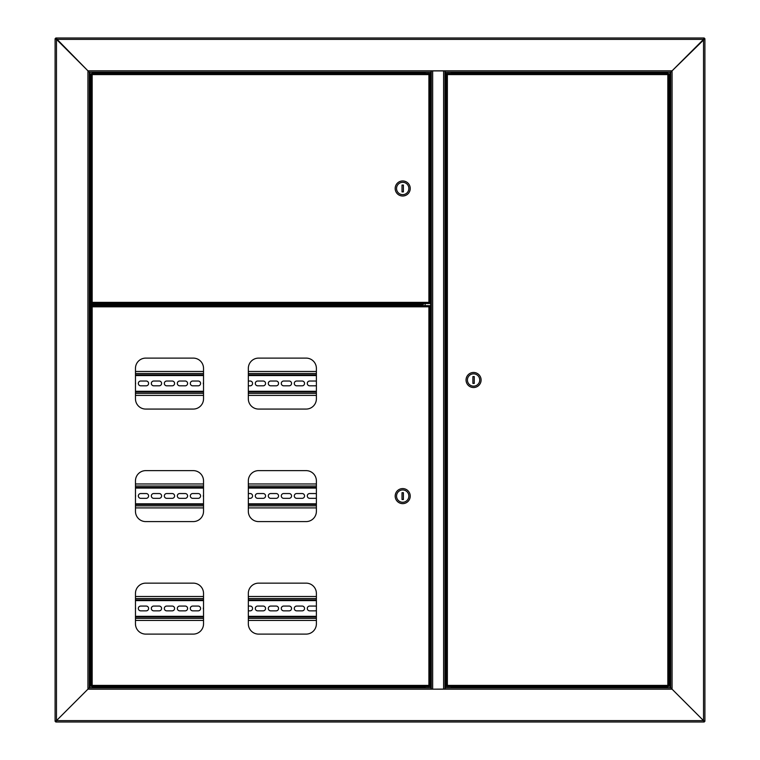 <?xml version="1.0" encoding="UTF-8"?>
<svg xmlns="http://www.w3.org/2000/svg" width="760" height="760" viewBox="0 0 760 760"><rect width="100%" height="100%" fill="white"/><g stroke="black" fill="none" stroke-linecap="round" stroke-linejoin="round"><path stroke-width="1.14" d="M95.456 687.306L95.456 687.8M92.672 304.076L89.984 304.076L89.984 72.2L89.3 72.2L89.3 304.076L89.984 304.076M89.984 687.8L89.984 305.444L94.297 305.444M89.984 305.444L89.3 305.444M704.216 38L703.532 39.368L704.216 38L55.784 38L56.468 39.368L55.1 38.684L56.468 39.368L56.468 720.632L89.3 687.8L89.3 72.2L87.932 70.832L89.3 72.2L431.129 72.2L431.129 70.832L672.068 70.832L670.7 72.2L670.7 687.8L672.068 689.168L670.7 687.8L445.151 687.8L445.151 689.168L431.129 689.168L431.129 687.8L89.3 687.8L87.932 689.168L87.932 70.832L431.129 70.832M704.9 721.316L703.532 720.632L704.9 721.316L704.9 38.684L703.532 39.368L56.468 39.368L87.932 70.832L55.784 38M55.1 38.684L55.1 721.316L56.468 720.632L55.1 721.316M431.129 689.168L87.932 689.168L56.468 720.632L703.532 720.632L704.216 722L703.532 720.632L703.532 39.368L672.068 70.832L672.068 689.168L703.532 720.632L672.068 689.168L445.151 689.168M445.151 70.832L445.151 72.2L670.7 72.2L704.9 38.684M670.7 72.2L670.016 72.2L670.016 687.8M644.708 72.2L670.016 72.2M362.491 72.2L94.221 72.2M652.165 72.2L451.307 72.2L451.307 72.884L661.352 72.884M98.648 72.884L424.973 72.884L424.973 72.2L363.926 72.2M451.307 73.435L451.307 72.884M424.973 72.884L424.973 73.435M445.151 70.918L444.98 689.082L444.98 70.918L432.668 70.918L432.668 689.082L431.3 689.082L431.3 70.918L432.668 70.832M445.151 689.082L432.668 689.168M425.144 687.8L425.144 686.565M425.144 305.653L425.144 303.525M425.144 73.435L425.144 72.2M451.307 72.2L451.136 73.435M451.136 686.565L451.136 687.8M662.9 687.8L655.034 687.8M652.165 687.8L451.307 687.8L451.307 687.116L661.352 687.116M98.648 687.116L424.973 687.116L424.973 687.8L363.926 687.8M361.057 687.8L107.835 687.8M104.965 687.8L97.099 687.8M704.216 722L55.784 722L56.468 720.632L55.784 722M451.307 686.565L451.307 687.116M95.589 687.8L95.589 687.306M424.973 687.116L424.973 686.565M89.3 305.273L99.56 305.273L99.56 304.247L89.3 304.247M352.231 304.969L352.231 305.653M352.916 304.969L352.916 305.653M372.751 305.653L372.751 304.969M372.067 305.653L372.067 304.969M116.66 305.653L116.66 304.969M115.976 305.653L115.976 304.969M453.083 686.565L448.637 686.565M664.335 686.565L667.119 686.565L664.335 686.565M668.467 686.565L667.831 685.406L668.467 686.565L446.737 686.565L447.374 685.406L446.215 686.042L447.374 685.406L667.831 685.406L667.831 74.594L668.99 73.957L667.831 74.594L447.374 74.594L446.737 73.435L668.467 73.435L667.831 74.594L668.467 73.435M446.737 686.565L447.374 685.406L447.374 74.594L446.737 73.435M668.515 686.042L667.831 685.406L668.515 686.042M668.99 686.042L668.99 73.957M446.69 73.957L447.374 74.594L446.69 73.957M446.215 73.957L446.215 686.042M662.112 73.435L667.327 73.226L665.703 72.2M662.967 72.2L661.561 72.694L666.121 72.694M662.758 72.894L667.119 72.694M663.717 687.306L667.119 687.306L661.561 687.306L662.967 687.8M481.099 380A7.524 7.524 0 0 0 473.575 372.476A7.524 7.524 0 0 0 466.051 380A7.524 7.524 0 0 0 473.575 387.524A7.524 7.524 0 0 0 481.099 380M479.731 380A6.156 6.156 0 0 0 473.575 373.844A6.156 6.156 0 0 0 467.419 380A6.156 6.156 0 0 0 473.575 386.156A6.156 6.156 0 0 0 479.731 380M472.891 376.58L472.891 383.42L474.259 383.42L474.259 376.58L472.891 376.58M93.442 73.435L97.888 73.435M97.451 72.694L92.881 72.694L98.439 72.694L97.033 72.2M423.197 303.525L427.642 303.525M95.665 73.435L96.406 73.435M91.532 73.435L92.169 74.594L91.532 73.435L429.542 73.435L428.906 74.594L430.065 73.957L428.906 74.594L92.169 74.594L92.169 302.366L91.01 303.002L92.169 302.366L428.906 302.366L429.542 303.525L91.532 303.525L92.169 302.366L91.532 303.525M429.542 73.435L428.906 74.594L428.906 302.366L429.542 303.525M91.485 73.957L92.169 74.594L91.485 73.957M91.01 73.957L91.01 303.002M429.59 303.002L428.906 302.366L429.59 303.002M430.065 303.002L430.065 73.957M97.888 303.525L93.442 303.525M98.439 304.266L92.672 304.066L98.439 304.266M395.181 188.48A7.524 7.524 0 0 0 402.705 196.004A7.524 7.524 0 0 0 410.229 188.48A7.524 7.524 0 0 0 402.705 180.956A7.524 7.524 0 0 0 395.181 188.48M396.549 188.48A6.156 6.156 0 0 0 402.705 194.636A6.156 6.156 0 0 0 408.861 188.48A6.156 6.156 0 0 0 402.705 182.324A6.156 6.156 0 0 0 396.549 188.48M403.389 191.9L403.389 185.06L402.021 185.06L402.021 191.9L403.389 191.9M423.197 686.565L427.642 686.565M193.268 583.148L145.73 583.148A10.26 10.26 0 0 0 135.47 593.408L135.47 623.846A10.26 10.26 0 0 0 145.73 634.106L193.268 634.106A10.26 10.26 0 0 0 203.528 623.846L203.528 593.408A10.26 10.26 0 0 0 193.268 583.148M193.268 470.63L145.73 470.63A10.26 10.26 0 0 0 135.47 480.89L135.47 511.328A10.26 10.26 0 0 0 145.73 521.588L193.268 521.588A10.26 10.26 0 0 0 203.528 511.328L203.528 480.89A10.26 10.26 0 0 0 193.268 470.63M306.128 583.148L258.59 583.148A10.26 10.26 0 0 0 248.33 593.408L248.33 623.846A10.26 10.26 0 0 0 258.59 634.106L306.128 634.106A10.26 10.26 0 0 0 316.388 623.846L316.388 593.408A10.26 10.26 0 0 0 306.128 583.148M306.128 470.63L258.59 470.63A10.26 10.26 0 0 0 248.33 480.89L248.33 511.328A10.26 10.26 0 0 0 258.59 521.588L306.128 521.588A10.26 10.26 0 0 0 316.388 511.328L316.388 480.89A10.26 10.26 0 0 0 306.128 470.63M306.128 358.112L258.59 358.112A10.26 10.26 0 0 0 248.33 368.372L248.33 398.81A10.26 10.26 0 0 0 258.59 409.07L306.128 409.07A10.26 10.26 0 0 0 316.388 398.81L316.388 368.372A10.26 10.26 0 0 0 306.128 358.112M193.268 358.112L145.73 358.112A10.26 10.26 0 0 0 135.47 368.372L135.47 398.81A10.26 10.26 0 0 0 145.73 409.07L193.268 409.07A10.26 10.26 0 0 0 203.528 398.81L203.528 368.372A10.26 10.26 0 0 0 193.268 358.112M91.532 305.653L92.169 306.812L91.532 305.653L429.542 305.653L428.906 306.812L430.065 306.175L428.906 306.812L92.169 306.812L92.169 685.406L91.01 686.042L92.169 685.406L428.906 685.406L429.542 686.565L91.532 686.565L92.169 685.406L91.532 686.565M429.542 305.653L428.906 306.812L428.906 685.406L429.542 686.565M91.485 306.175L92.169 306.812L91.485 306.175M91.01 306.175L91.01 686.042M429.59 686.042L428.906 685.406L429.59 686.042M430.065 686.042L430.065 306.175M395.181 496.109A7.524 7.524 0 0 0 402.705 503.633A7.524 7.524 0 0 0 410.229 496.109A7.524 7.524 0 0 0 402.705 488.585A7.524 7.524 0 0 0 395.181 496.109M396.549 496.109A6.156 6.156 0 0 0 402.705 502.265A6.156 6.156 0 0 0 408.861 496.109A6.156 6.156 0 0 0 402.705 489.953A6.156 6.156 0 0 0 396.549 496.109M403.389 499.529L403.389 492.689L402.021 492.689L402.021 499.529L403.389 499.529M92.881 687.306L98.439 687.306M93.879 687.306L97.451 687.306L93.879 687.306M99.56 304.969L422.769 304.969L422.199 303.8L423.367 304.361L423.367 303.525M422.769 304.484L99.56 304.484M422.883 303.525L422.883 304.361M316.388 374.87L248.33 374.87M203.528 374.87L135.47 374.87M135.47 391.97L203.528 391.97M248.33 391.97L316.388 391.97M135.47 382.622A2.394 2.394 0 0 1 135.47 384.218M257.697 385.814A2.394 2.394 0 0 1 255.303 383.42A2.394 2.394 0 0 1 257.697 381.026L263.169 381.026A2.394 2.394 0 0 1 265.563 383.42A2.394 2.394 0 0 1 263.169 385.814L257.697 385.814M270.693 385.814A2.394 2.394 0 0 1 268.299 383.42A2.394 2.394 0 0 1 270.693 381.026L276.165 381.026A2.394 2.394 0 0 1 278.559 383.42A2.394 2.394 0 0 1 276.165 385.814L270.693 385.814M283.689 385.814A2.394 2.394 0 0 1 281.295 383.42A2.394 2.394 0 0 1 283.689 381.026L289.161 381.026A2.394 2.394 0 0 1 291.555 383.42A2.394 2.394 0 0 1 289.161 385.814L283.689 385.814M296.685 385.814A2.394 2.394 0 0 1 294.291 383.42A2.394 2.394 0 0 1 296.685 381.026L302.157 381.026A2.394 2.394 0 0 1 304.551 383.42A2.394 2.394 0 0 1 302.157 385.814L296.685 385.814M316.388 385.472A2.394 2.394 0 0 1 315.153 385.814L309.681 385.814A2.394 2.394 0 0 1 307.287 383.42A2.394 2.394 0 0 1 309.681 381.026L315.153 381.026A2.394 2.394 0 0 1 316.388 381.368M140.733 385.814A2.394 2.394 0 0 1 138.339 383.42A2.394 2.394 0 0 1 140.733 381.026L146.205 381.026A2.394 2.394 0 0 1 148.599 383.42A2.394 2.394 0 0 1 146.205 385.814L140.733 385.814M153.729 385.814A2.394 2.394 0 0 1 151.335 383.42A2.394 2.394 0 0 1 153.729 381.026L159.201 381.026A2.394 2.394 0 0 1 161.595 383.42A2.394 2.394 0 0 1 159.201 385.814L153.729 385.814M166.725 385.814A2.394 2.394 0 0 1 164.331 383.42A2.394 2.394 0 0 1 166.725 381.026L172.197 381.026A2.394 2.394 0 0 1 174.591 383.42A2.394 2.394 0 0 1 172.197 385.814L166.725 385.814M179.721 385.814A2.394 2.394 0 0 1 177.327 383.42A2.394 2.394 0 0 1 179.721 381.026L185.193 381.026A2.394 2.394 0 0 1 187.587 383.42A2.394 2.394 0 0 1 185.193 385.814L179.721 385.814M192.717 385.814A2.394 2.394 0 0 1 190.323 383.42A2.394 2.394 0 0 1 192.717 381.026L198.189 381.026A2.394 2.394 0 0 1 200.583 383.42A2.394 2.394 0 0 1 198.189 385.814L192.717 385.814M203.528 384.389A2.394 2.394 0 0 1 203.528 382.451M248.33 381.026L250.173 381.026A2.394 2.394 0 0 1 252.567 383.42A2.394 2.394 0 0 1 250.173 385.814L248.33 385.814M135.47 395.39L203.528 395.39M248.33 395.39L316.388 395.39M316.388 371.45L248.33 371.45M203.528 371.45L135.47 371.45M316.388 487.388L248.33 487.388M203.528 487.388L135.47 487.388M135.47 504.488L203.528 504.488M248.33 504.488L316.388 504.488M135.47 495.14A2.394 2.394 0 0 1 135.47 496.736M257.697 498.332A2.394 2.394 0 0 1 255.303 495.938A2.394 2.394 0 0 1 257.697 493.544L263.169 493.544A2.394 2.394 0 0 1 265.563 495.938A2.394 2.394 0 0 1 263.169 498.332L257.697 498.332M270.693 498.332A2.394 2.394 0 0 1 268.299 495.938A2.394 2.394 0 0 1 270.693 493.544L276.165 493.544A2.394 2.394 0 0 1 278.559 495.938A2.394 2.394 0 0 1 276.165 498.332L270.693 498.332M283.689 498.332A2.394 2.394 0 0 1 281.295 495.938A2.394 2.394 0 0 1 283.689 493.544L289.161 493.544A2.394 2.394 0 0 1 291.555 495.938A2.394 2.394 0 0 1 289.161 498.332L283.689 498.332M296.685 498.332A2.394 2.394 0 0 1 294.291 495.938A2.394 2.394 0 0 1 296.685 493.544L302.157 493.544A2.394 2.394 0 0 1 304.551 495.938A2.394 2.394 0 0 1 302.157 498.332L296.685 498.332M316.388 497.99A2.394 2.394 0 0 1 315.153 498.332L309.681 498.332A2.394 2.394 0 0 1 307.287 495.938A2.394 2.394 0 0 1 309.681 493.544L315.153 493.544A2.394 2.394 0 0 1 316.388 493.886M140.733 498.332A2.394 2.394 0 0 1 138.339 495.938A2.394 2.394 0 0 1 140.733 493.544L146.205 493.544A2.394 2.394 0 0 1 148.599 495.938A2.394 2.394 0 0 1 146.205 498.332L140.733 498.332M153.729 498.332A2.394 2.394 0 0 1 151.335 495.938A2.394 2.394 0 0 1 153.729 493.544L159.201 493.544A2.394 2.394 0 0 1 161.595 495.938A2.394 2.394 0 0 1 159.201 498.332L153.729 498.332M166.725 498.332A2.394 2.394 0 0 1 164.331 495.938A2.394 2.394 0 0 1 166.725 493.544L172.197 493.544A2.394 2.394 0 0 1 174.591 495.938A2.394 2.394 0 0 1 172.197 498.332L166.725 498.332M179.721 498.332A2.394 2.394 0 0 1 177.327 495.938A2.394 2.394 0 0 1 179.721 493.544L185.193 493.544A2.394 2.394 0 0 1 187.587 495.938A2.394 2.394 0 0 1 185.193 498.332L179.721 498.332M192.717 498.332A2.394 2.394 0 0 1 190.323 495.938A2.394 2.394 0 0 1 192.717 493.544L198.189 493.544A2.394 2.394 0 0 1 200.583 495.938A2.394 2.394 0 0 1 198.189 498.332L192.717 498.332M203.528 496.907A2.394 2.394 0 0 1 203.528 494.969M248.33 493.544L250.173 493.544A2.394 2.394 0 0 1 252.567 495.938A2.394 2.394 0 0 1 250.173 498.332L248.33 498.332M135.47 507.908L203.528 507.908M248.33 507.908L316.388 507.908M316.388 483.968L248.33 483.968M203.528 483.968L135.47 483.968M316.388 599.906L248.33 599.906M203.528 599.906L135.47 599.906M135.47 617.006L203.528 617.006M248.33 617.006L316.388 617.006M135.47 607.658A2.394 2.394 0 0 1 135.47 609.254M257.697 610.85A2.394 2.394 0 0 1 255.303 608.456A2.394 2.394 0 0 1 257.697 606.062L263.169 606.062A2.394 2.394 0 0 1 265.563 608.456A2.394 2.394 0 0 1 263.169 610.85L257.697 610.85M270.693 610.85A2.394 2.394 0 0 1 268.299 608.456A2.394 2.394 0 0 1 270.693 606.062L276.165 606.062A2.394 2.394 0 0 1 278.559 608.456A2.394 2.394 0 0 1 276.165 610.85L270.693 610.85M283.689 610.85A2.394 2.394 0 0 1 281.295 608.456A2.394 2.394 0 0 1 283.689 606.062L289.161 606.062A2.394 2.394 0 0 1 291.555 608.456A2.394 2.394 0 0 1 289.161 610.85L283.689 610.85M296.685 610.85A2.394 2.394 0 0 1 294.291 608.456A2.394 2.394 0 0 1 296.685 606.062L302.157 606.062A2.394 2.394 0 0 1 304.551 608.456A2.394 2.394 0 0 1 302.157 610.85L296.685 610.85M316.388 610.508A2.394 2.394 0 0 1 315.153 610.85L309.681 610.85A2.394 2.394 0 0 1 307.287 608.456A2.394 2.394 0 0 1 309.681 606.062L315.153 606.062A2.394 2.394 0 0 1 316.388 606.404M140.733 610.85A2.394 2.394 0 0 1 138.339 608.456A2.394 2.394 0 0 1 140.733 606.062L146.205 606.062A2.394 2.394 0 0 1 148.599 608.456A2.394 2.394 0 0 1 146.205 610.85L140.733 610.85M153.729 610.85A2.394 2.394 0 0 1 151.335 608.456A2.394 2.394 0 0 1 153.729 606.062L159.201 606.062A2.394 2.394 0 0 1 161.595 608.456A2.394 2.394 0 0 1 159.201 610.85L153.729 610.85M166.725 610.85A2.394 2.394 0 0 1 164.331 608.456A2.394 2.394 0 0 1 166.725 606.062L172.197 606.062A2.394 2.394 0 0 1 174.591 608.456A2.394 2.394 0 0 1 172.197 610.85L166.725 610.85M179.721 610.85A2.394 2.394 0 0 1 177.327 608.456A2.394 2.394 0 0 1 179.721 606.062L185.193 606.062A2.394 2.394 0 0 1 187.587 608.456A2.394 2.394 0 0 1 185.193 610.85L179.721 610.85M192.717 610.85A2.394 2.394 0 0 1 190.323 608.456A2.394 2.394 0 0 1 192.717 606.062L198.189 606.062A2.394 2.394 0 0 1 200.583 608.456A2.394 2.394 0 0 1 198.189 610.85L192.717 610.85M203.528 609.425A2.394 2.394 0 0 1 203.528 607.487M248.33 606.062L250.173 606.062A2.394 2.394 0 0 1 252.567 608.456A2.394 2.394 0 0 1 250.173 610.85L248.33 610.85M135.47 620.426L203.528 620.426M248.33 620.426L316.388 620.426M316.388 596.486L248.33 596.486M203.528 596.486L135.47 596.486M443.612 689.082L443.612 70.918M430.616 72.2L430.616 687.8M445.664 687.8L445.664 72.2M655.034 72.2L662.492 72.2M371.383 304.969L371.383 305.653M353.599 305.653L353.599 304.969M115.292 304.969L115.292 305.653M661.352 73.226L667.327 72.894M661.352 686.774L667.327 687.106L661.561 686.565M98.648 73.226L92.672 72.894L98.439 73.435M98.439 303.525L92.672 304.066M98.439 686.565L92.672 687.106M422.199 303.525L98.648 303.8M316.388 391.286L248.33 391.286M203.528 391.286L135.47 391.286M135.47 375.554L203.528 375.554M248.33 375.554L316.388 375.554M135.47 393.338L203.528 393.338M248.33 393.338L316.388 393.338M316.388 373.502L248.33 373.502M203.528 373.502L135.47 373.502M316.388 503.804L248.33 503.804M203.528 503.804L135.47 503.804M135.47 488.072L203.528 488.072M248.33 488.072L316.388 488.072M135.47 505.856L203.528 505.856M248.33 505.856L316.388 505.856M316.388 486.02L248.33 486.02M203.528 486.02L135.47 486.02M316.388 616.322L248.33 616.322M203.528 616.322L135.47 616.322M135.47 600.59L203.528 600.59M248.33 600.59L316.388 600.59M135.47 618.374L203.528 618.374M248.33 618.374L316.388 618.374M316.388 598.538L248.33 598.538M203.528 598.538L135.47 598.538M94.297 72.2L94.297 72.694M665.703 687.8L665.703 687.306"/></g></svg>
